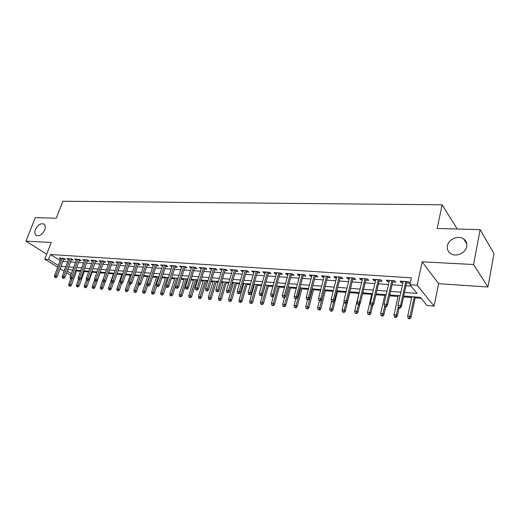 <?xml version="1.0" encoding="UTF-8"?>
<svg xmlns="http://www.w3.org/2000/svg" width="520" height="520" viewBox="0 0 520 520"><rect width="100%" height="100%" fill="white"/><g stroke="black" fill="none" stroke-linecap="round" stroke-linejoin="round"><path stroke-width="0.78" d="M44.752 229.905C42.452 234.429 39.682 236.294 36.446 235.502C34.749 234.41 34.398 232.421 35.399 229.535C37.706 225.024 40.476 223.178 43.712 223.983C45.383 225.062 45.727 227.032 44.752 229.905M466.719 246.539C465.725 253.195 455.787 257.413 450.535 253.487C447.928 251.576 446.894 249.008 447.434 245.778C448.487 239.155 458.4 234.949 463.691 238.966C466.213 240.844 467.22 243.367 466.719 246.539M57.688 267.215L44.805 259.2L51.194 242.483L26 241.163L35.256 217.659L56.29 218.225L62.809 201.24L442.124 204.808L437.184 228.488L480.142 229.645L494 253.597L487.962 287.014L473.551 264.511L422.143 261.827L417.17 285.233L434.057 306.118L427.096 305.526L420.349 297.356L403.709 296.043M422.143 261.827L438.613 283.673L487.962 287.014M438.613 283.673L434.057 306.118M76.609 270.946L80.49 271.258M84.318 271.557L88.621 271.901M92.144 272.181L96.883 272.558M100.1 272.812L105.261 273.221M108.323 273.468L113.451 273.877M116.883 274.151L121.778 274.541M125.587 274.839L130.24 275.21M134.433 275.542L138.84 275.892M143.435 276.257L147.583 276.588M152.594 276.985L156.468 277.297M161.915 277.726L165.51 278.012M171.392 278.48L174.701 278.746M181.044 279.247L184.047 279.487M187.135 279.734L187.649 279.773M190.866 280.033L193.564 280.241M196.664 280.488L197.626 280.566M200.863 280.826L203.242 281.014M206.362 281.262L207.786 281.372M211.049 281.632L213.089 281.794M216.229 282.048L218.133 282.197M221.416 282.458L223.106 282.594M226.265 282.841L228.677 283.036M231.978 283.296L233.311 283.406M236.489 283.66L239.415 283.887M242.736 284.154L243.698 284.232M246.896 284.486L250.354 284.758M253.702 285.025L254.274 285.07M257.491 285.324L261.508 285.642M268.281 286.182L272.87 286.546M279.272 287.06L284.459 287.469M290.466 287.95L296.276 288.411M301.88 288.853L308.328 289.367M313.502 289.776L320.619 290.342M325.351 290.719L333.164 291.343M337.435 291.681L345.963 292.357M349.752 292.663L358.911 293.391M362.576 293.683L371.703 294.405M375.934 294.743L384.755 295.445M389.578 295.828L398.073 296.504M403.513 296.933L411.665 297.583M415.162 297.863L421.161 298.337M26 241.163L46.709 254.228M480.142 229.645L473.551 264.511M63.635 259.376L65.552 259.506L63.772 258.369L59.157 258.057L60.743 259.064M71.389 259.909L73.34 260.039L71.565 258.895L66.872 258.577L68.477 259.61M79.274 260.449L81.243 260.585L79.475 259.428L74.711 259.11L76.336 260.163M87.282 261.001L89.278 261.137L87.516 259.974L82.68 259.649L84.325 260.728M95.42 261.56L97.448 261.697L95.693 260.526L90.773 260.195L92.437 261.3M103.695 262.125L105.742 262.269L104 261.092L98.995 260.754L100.685 261.885M112.106 262.704L114.179 262.847L112.444 261.664L107.361 261.32L109.07 262.476M117.956 262.034L111.488 280.592L113.041 280.722L114.309 281.554L121.017 262.243L115.862 261.892L117.591 263.081M129.344 263.894L131.476 264.036L129.76 262.834L124.501 262.476L126.263 263.679M138.184 264.498L140.348 264.647L138.638 263.432L133.296 263.075L135.083 264.284M147.173 265.115L149.363 265.265L147.667 264.043L142.233 263.679L144.053 264.901M156.319 265.746L158.542 265.896L156.858 264.667L151.327 264.297L153.179 265.531M165.62 266.383L167.875 266.539L166.205 265.304L160.576 264.921L162.461 266.168M175.084 267.033L177.372 267.195L175.714 265.947L169.988 265.558L171.912 266.819M184.717 267.696L187.037 267.858L185.393 266.597L179.562 266.208L181.525 267.481M194.519 268.372L196.879 268.534L195.247 267.267L189.312 266.864L191.308 268.151M204.503 269.061L206.895 269.224L205.276 267.943L199.238 267.54L201.266 268.834M214.662 269.757L217.094 269.925L215.488 268.639L209.339 268.222L211.406 269.536M225.011 270.465L227.474 270.634L225.888 269.341L219.629 268.918L221.734 270.244M235.547 271.193L238.05 271.362L236.483 270.062L230.107 269.627L232.252 270.966M246.279 271.928L248.827 272.103L247.273 270.79L240.773 270.348L242.964 271.7M257.218 272.682L259.805 272.857L258.271 271.531L251.648 271.089L253.883 272.454M268.359 273.449L270.985 273.631L269.477 272.292L262.73 271.837L264.251 273.163L265.005 273.214M279.721 274.228L282.386 274.411L280.897 273.065L274.021 272.603L275.522 273.942L276.341 273.995M291.298 275.022L294.008 275.21L292.546 273.851L285.532 273.377L287.007 274.729L287.898 274.788M303.101 275.834L305.858 276.022L304.414 274.658L297.264 274.177L298.721 275.535L299.676 275.6M315.139 276.666L317.941 276.855L316.524 275.476L309.231 274.983L310.661 276.354L311.695 276.425M327.418 277.505L330.265 277.706L328.874 276.315L321.438 275.808L322.842 277.192L323.947 277.271M339.944 278.369L342.836 278.57L341.478 277.167L333.885 276.653L335.263 278.044L336.453 278.128M352.723 279.247L355.667 279.448L354.334 278.038L346.587 277.511L347.938 278.915L349.206 279.006M365.762 280.144L368.765 280.351L367.458 278.928L359.554 278.389L360.874 279.806L362.226 279.903M379.08 281.06L382.129 281.268L380.861 279.832L372.788 279.286L374.075 280.716L375.518 280.813M392.672 281.996L395.779 282.204L394.537 280.761L386.295 280.202L387.556 281.639L389.09 281.749M404.482 292.461L417.105 293.423L409.935 284.733L411.418 277.836L50.492 254.501L60.151 260.631M62.868 261.43L67.672 261.768M70.629 261.976L75.543 262.327M78.507 262.535L83.531 262.892M86.522 263.107L91.656 263.471M94.659 263.686L99.912 264.056M102.934 264.271L108.303 264.647M111.345 264.869L116.838 265.252M119.892 265.473L125.509 265.87M128.59 266.091L134.335 266.494M137.43 266.714L143.305 267.131M146.425 267.351L152.431 267.781M155.571 268.002L161.72 268.437M164.873 268.658L171.171 269.106M174.343 269.334L180.785 269.789M183.976 270.017L190.573 270.485M193.785 270.712L200.538 271.187M203.769 271.421L210.685 271.908M213.935 272.136L221.013 272.642M224.289 272.87L231.536 273.383M234.832 273.618L242.255 274.144M245.57 274.385L253.175 274.918M256.51 275.158L264.303 275.711M267.663 275.945L275.646 276.517M279.026 276.75L287.209 277.336M290.608 277.576L299 278.168M302.425 278.414L311.019 279.019M314.47 279.266L323.284 279.89M326.755 280.137L335.79 280.781M339.287 281.028L348.556 281.684M352.072 281.931L361.589 282.607M365.125 282.854L374.887 283.55M378.45 283.803L388.466 284.512M392.054 284.765L402.331 285.493M405.945 285.753L411.073 286.117M406.549 282.945L409.715 283.166L408.512 281.704L400.094 281.138L401.317 282.588L402.942 282.698M121.03 262.243L122.759 263.439L120.653 263.296M457.294 229.034L442.124 204.808M44.805 259.2L48.6 259.467L58.311 265.538M50.492 254.501L48.6 259.467M409.935 284.733L417.17 285.233M70.752 275.34L66.632 272.779M64.155 271.239L60.138 268.736M64.864 269.341L64.324 269.295L64.773 269.575M67.243 271.122L71.364 273.689M400.088 295.757L389.779 294.944M386.178 294.658L376.135 293.872M372.56 293.586L362.778 292.819M359.229 292.539L349.694 291.785M346.171 291.506L336.875 290.778M333.372 290.498L324.311 289.783M320.834 289.51L312 288.815M308.542 288.542L299.93 287.865M296.491 287.593L288.093 286.93M284.681 286.663L276.484 286.013M273.091 285.747L265.096 285.116M261.729 284.856L253.922 284.239M250.582 283.972L242.964 283.374M239.642 283.114L232.206 282.529M228.904 282.269L221.644 281.697M218.368 281.437L211.276 280.878M208.019 280.618L201.097 280.072M197.86 279.819L191.1 279.286M187.883 279.032L181.279 278.512M178.081 278.258L171.626 277.752M168.447 277.505L162.149 277.004M158.99 276.757L152.834 276.269M149.695 276.022L143.676 275.548M140.556 275.301L134.673 274.839M131.573 274.593L125.827 274.144M122.74 273.897L117.124 273.455M114.062 273.214L108.563 272.779M105.521 272.545L100.145 272.116M97.123 271.882L91.865 271.466M88.862 271.232L83.72 270.822M80.73 270.589L75.706 270.192M72.735 269.958L67.821 269.568M61.035 266.344L65.839 266.708M68.796 266.929L73.71 267.306M76.68 267.534L81.705 267.911M84.695 268.138L89.83 268.534M92.84 268.762L98.091 269.159M101.114 269.392L106.49 269.796M109.531 270.03L115.024 270.445M118.085 270.68L123.708 271.108M126.789 271.343L132.535 271.778M135.636 272.012L141.512 272.461M144.631 272.701L150.644 273.156M153.784 273.397L159.939 273.865M163.098 274.105L169.397 274.579M172.575 274.827L179.017 275.314M182.214 275.555L188.819 276.062M192.036 276.302L198.79 276.815M202.026 277.062L208.942 277.589M212.199 277.836L219.284 278.375M222.567 278.629L229.821 279.175M233.116 279.428L240.552 279.994M243.874 280.248L251.485 280.826M254.826 281.079L262.626 281.671M265.986 281.931L273.981 282.536M277.368 282.796L285.558 283.419M288.971 283.673L297.362 284.317M300.794 284.577L309.406 285.233M312.858 285.493L321.685 286.163M325.163 286.429L334.217 287.118M337.714 287.385L347.003 288.087M350.519 288.36L360.048 289.081M363.597 289.354L373.373 290.095M376.942 290.368L386.978 291.128M390.566 291.401L400.868 292.188M401.609 281.236L401.317 282.588M387.855 280.306L387.556 281.639M374.381 279.396L374.075 280.716M361.185 278.499L360.874 279.806M348.257 277.628L347.938 278.915M335.582 276.77L335.263 278.044M323.167 275.925L322.842 277.192M310.986 275.106L310.661 276.354M299.052 274.293L298.721 275.535M287.346 273.5L287.007 274.729M275.86 272.727L275.522 273.942M264.589 271.96L264.251 273.163M253.533 271.213L253.188 272.402M242.684 270.478L242.339 271.661M232.031 269.757L231.68 270.927M221.572 269.048L221.221 270.205M211.302 268.353L210.951 269.503M201.214 267.67L200.863 268.808M191.308 267L190.957 268.125M181.578 266.344L181.22 267.456M172.016 265.694L171.659 266.799M162.617 265.057L162.253 266.156M153.381 264.433L153.017 265.519M144.3 263.815L143.936 264.894M135.369 263.211L135.005 264.284M126.594 262.62L126.23 263.679M399.782 307.469L398.372 307.346L398.873 307.899L400.283 308.022L399.782 307.469L400.543 305.5L398.001 305.286L403.24 281.346M405.762 281.522L400.543 305.5L401.434 306.501L406.848 281.593M400.283 308.022L401.434 306.501M398.001 305.286L398.372 307.346M408.076 318.103L408.551 318.63L409.935 318.76L409.461 318.24L408.076 318.103L407.713 316.089L410.202 316.322L411.047 317.272L415.35 296.959M409.461 318.24L414.336 296.881M407.713 316.089L411.86 296.686M411.047 317.272L409.935 318.76M385.801 306.248L384.416 306.124L384.93 306.67L386.308 306.793L385.801 306.248L386.549 304.298L384.059 304.083L389.389 280.41M391.859 280.579L386.549 304.298L387.465 305.286L392.971 280.651M386.308 306.793L387.465 305.286M384.059 304.083L384.416 306.124M372.106 305.045L370.754 304.928L371.28 305.468L372.632 305.591L372.106 305.045L372.847 303.115L370.409 302.906L375.824 279.494M378.241 279.656L372.847 303.115L373.789 304.096L379.379 279.734M372.632 305.591L373.789 304.096M370.409 302.906L370.754 304.928M358.703 303.869L357.376 303.752L357.916 304.291L359.242 304.408L358.703 303.869L359.431 301.958L357.045 301.756L362.538 278.59M364.91 278.752L359.431 301.958L360.393 302.933L366.074 278.831M359.242 304.408L360.393 302.933M357.045 301.756L357.376 303.752M345.572 302.718L344.272 302.601L344.825 303.141L346.119 303.251L345.572 302.718L346.288 300.827L343.954 300.625L349.525 277.713M351.845 277.869L346.288 300.827L347.276 301.795L353.035 277.953M346.119 303.251L347.276 301.795M343.954 300.625L344.272 302.601M394.401 316.803L394.888 317.324L396.24 317.454L395.759 316.933L394.401 316.803L394.05 314.808L396.487 315.042L397.358 315.978L399.113 307.925M395.759 316.933L398.281 306.839M394.05 314.808L398.268 295.614M397.358 315.978L396.24 317.454M381.004 315.53L382.831 316.173L382.337 315.653L381.004 315.53L380.666 313.553L383.051 313.781L383.942 314.711L385.729 306.742M382.337 315.653L384.703 306.43M380.666 313.553L384.95 294.567M383.942 314.711L382.831 316.173M367.881 314.281L369.694 314.912L367.881 314.281L367.549 312.325L369.889 312.546L370.806 313.469L372.619 305.584M369.181 314.405L371.521 305.487M367.549 312.325L371.904 293.534M370.806 313.469L369.694 314.912M355.017 313.053L356.818 313.683L355.017 313.053L354.699 311.123L356.993 311.337L357.929 312.253L360.009 303.42M356.291 313.177L358.644 304.356M354.699 311.123L359.112 292.526M357.929 312.253L356.818 313.683M332.709 301.587L331.435 301.476L333.268 302.12L332.709 301.587L333.418 299.715L331.13 299.52L336.772 276.848M339.047 277.004L333.418 299.715L334.425 300.677L340.262 277.082M333.268 302.12L334.425 300.677M331.13 299.52L331.435 301.476M342.413 311.851L344.195 312.475L342.413 311.851L342.101 309.94L344.351 310.154L345.306 311.064L349.96 291.805M343.662 311.974L346.021 303.245M342.101 309.94L344.116 301.646M345.306 311.064L344.195 312.475M320.106 300.482L318.858 300.372L320.678 301.008L320.106 300.482L320.801 298.63L318.558 298.435L324.272 276.003M326.502 276.153L320.801 298.63L321.834 299.585L327.736 276.237M320.678 301.008L321.834 299.585M318.558 298.435L318.858 300.372M330.05 310.674L331.819 311.298L330.05 310.674L329.752 308.783L331.955 308.99L332.937 309.901L337.643 290.836M331.279 310.791L333.834 301.418M329.752 308.783L331.546 301.574M332.937 309.901L331.819 311.298M307.756 299.397L306.534 299.293L308.341 299.923L307.756 299.397L308.445 297.564L306.248 297.375L312.019 275.171M314.21 275.32L308.445 297.564L309.491 298.512L315.464 275.405M308.341 299.923L309.491 298.512M306.248 297.375L306.534 299.293M317.935 309.524L319.69 310.135L317.935 309.524L317.642 307.651L319.807 307.853L320.801 308.75L325.565 289.887M319.137 309.634L324.376 289.789M317.642 307.651L319.371 300.846M320.801 308.75L319.69 310.135M295.646 298.337L294.45 298.233L296.244 298.857L295.646 298.337L296.329 296.524L294.171 296.335L300.007 274.358M302.153 274.508L296.329 296.524L297.394 297.459L303.433 274.593M296.244 298.857L297.394 297.459M294.171 296.335L294.45 298.233M306.046 308.392L307.788 308.997L306.046 308.392L305.767 306.54L307.886 306.735L308.9 307.632L313.716 288.951M307.222 308.503L312.507 288.853M305.767 306.54L307.502 299.851M308.9 307.632L307.788 308.997M283.777 297.297L282.607 297.193L284.382 297.811L283.777 297.297L284.447 295.497L282.334 295.315L288.23 273.565M290.336 273.702L284.447 295.497L285.532 296.433L291.629 273.793M284.382 297.811L285.532 296.433M282.334 295.315L282.607 297.193M294.385 307.281L296.114 307.886L294.385 307.281L294.119 305.448L296.199 305.643L297.226 306.527L302.094 288.034M295.542 307.392L300.865 287.937M294.119 305.448L295.867 298.825M297.226 306.527L296.114 307.886M272.142 296.276L270.992 296.173L272.753 296.79L272.142 296.276L272.798 294.495L270.731 294.314L276.679 272.779M278.74 272.922L272.798 294.495L273.897 295.418L280.053 273.007M272.753 296.79L273.897 295.418M270.731 294.314L270.992 296.173M282.952 306.189L284.668 306.787L282.952 306.189L282.692 304.375L284.733 304.564L285.772 305.448L290.687 287.137M284.083 306.3L289.439 287.04M282.692 304.375L284.492 297.674M285.772 305.448L284.668 306.787M260.721 295.276L259.597 295.172L261.346 295.783L260.721 295.276L261.378 293.507L259.344 293.332L265.343 272.012M267.365 272.149L261.378 293.507L262.49 294.431L268.697 272.24M261.346 295.783L262.49 294.431M259.344 293.332L259.597 295.172M271.726 305.123L273.429 305.714L271.726 305.123L271.472 303.322L273.475 303.511L274.534 304.389L279.494 286.253M272.838 305.227L278.233 286.156M271.472 303.322L273.52 295.874M274.534 304.389L273.429 305.714M249.529 294.288L248.417 294.19L250.153 294.794L249.529 294.288L250.172 292.546L248.177 292.37L254.222 271.258M256.211 271.394L250.172 292.546L251.297 293.456L257.556 271.486M250.153 294.794L251.297 293.456M248.177 292.37L248.417 294.19M260.709 304.077L262.399 304.661L260.709 304.077L260.468 302.289L262.431 302.478L263.503 303.349L268.502 285.389M261.8 304.181L267.221 285.285M260.468 302.289L265.265 285.129M263.503 303.349L262.399 304.661M238.537 293.325L237.452 293.228L239.174 293.826L238.537 293.325L239.174 291.596L237.218 291.428L243.308 270.524M245.258 270.654L239.174 291.596L240.318 292.5L246.623 270.745M239.174 293.826L240.318 292.5M237.218 291.428L237.452 293.228M249.893 303.043L251.57 303.628L249.893 303.043L249.659 301.281L251.589 301.457L252.675 302.322L257.712 284.538M250.965 303.147L256.418 284.433M249.659 301.281L254.494 284.284M252.675 302.322L251.57 303.628M227.754 292.383L226.688 292.286L228.397 292.877L227.754 292.383L228.384 290.667L226.467 290.498L232.596 269.796M234.514 269.925L228.384 290.667L229.541 291.564L235.892 270.017M228.397 292.877L229.541 291.564M226.467 290.498L226.688 292.286M239.278 302.036L240.942 302.608L239.278 302.036L239.05 300.287L240.948 300.463L242.047 301.32L247.124 283.699M240.331 302.133L245.811 283.601M239.05 300.287L243.925 283.452M242.047 301.32L240.942 302.608M217.172 291.454L216.125 291.363L217.822 291.947L217.172 291.454L217.796 289.75L215.911 289.588L222.086 269.087M223.964 269.211L217.796 289.75L218.966 290.647L225.355 269.308M217.822 291.947L218.966 290.647M215.911 289.588L216.125 291.363M228.852 301.041L230.503 301.613L228.852 301.041L228.631 299.306L230.497 299.481L231.608 300.333L236.717 282.88M229.886 301.139L235.391 282.776M228.631 299.306L233.539 282.633M231.608 300.333L230.503 301.613M206.785 290.537L205.758 290.453L207.441 291.031L206.785 290.537L207.395 288.853L205.55 288.697L211.757 268.385M213.603 268.508L207.395 288.853L208.578 289.744L215.014 268.606M207.441 291.031L208.578 289.744M205.55 288.697L205.758 290.453M218.614 300.066L220.253 300.632L218.614 300.066L218.4 298.35L220.227 298.519L221.351 299.37L226.499 282.074M219.629 300.163L225.16 281.97M218.4 298.35L223.34 281.827M221.351 299.37L220.253 300.632M196.586 289.647L195.578 289.556L197.249 290.134L196.586 289.647L197.191 287.976L195.377 287.82L201.617 267.696M203.431 267.82L197.191 287.976L198.38 288.86L204.854 267.917M197.249 290.134L198.38 288.86M195.377 287.82L195.578 289.556M208.553 299.111L210.184 299.669L208.553 299.111L208.351 297.408L210.145 297.577L211.283 298.415L216.457 281.288M209.553 299.202L215.105 281.177M208.351 297.408L213.317 281.041M211.283 298.415L210.184 299.669M186.569 288.769L185.575 288.678L187.239 289.25L186.569 288.769L187.167 287.111L185.38 286.962L191.659 267.026M193.44 267.144L187.167 287.111L188.37 287.989L194.877 267.241M187.239 289.25L188.37 287.989M185.38 286.962L185.575 288.678M198.672 298.168L200.291 298.727L198.672 298.168L198.478 296.485L200.239 296.647L201.389 297.486L206.589 280.507M199.654 298.259L205.231 280.404M198.478 296.485L203.469 280.261M201.389 297.486L200.291 298.727M176.735 287.905L175.76 287.82L177.405 288.386L176.735 287.905L177.327 286.267L175.572 286.111L181.877 266.364M183.625 266.481L177.327 286.267L178.536 287.137L185.075 266.578M177.405 288.386L178.536 287.137M175.572 286.111L175.76 287.82M188.968 297.245L190.573 297.798L188.968 297.245L188.773 295.575L190.508 295.737L191.666 296.569L196.898 279.74M189.93 297.336L195.526 279.637M188.773 295.575L193.797 279.5M191.666 296.569L190.573 297.798M167.069 287.053L166.114 286.975L167.745 287.534L167.069 287.053L167.655 285.428L165.932 285.285L172.269 265.714M173.986 265.831L167.655 285.428L168.877 286.293L175.442 265.928M167.745 287.534L168.877 286.293M165.932 285.285L166.114 286.975M179.426 296.335L181.019 296.881L179.426 296.335L179.238 294.678L180.947 294.84L182.111 295.666L187.369 278.993M180.369 296.426L185.984 278.882M179.238 294.678L184.281 278.752M182.111 295.666L181.019 296.881M157.573 286.221L156.637 286.143L158.262 286.695L157.573 286.221L158.151 284.609L156.462 284.466L162.825 265.07M164.508 265.187L158.151 284.609L159.38 285.474L165.977 265.284M158.262 286.695L159.38 285.474M156.462 284.466L156.637 286.143M170.047 295.445L171.633 295.984L170.047 295.445L169.871 293.8L171.542 293.956L172.718 294.781L177.996 278.252M170.976 295.529L176.605 278.142M169.871 293.8L174.935 278.012M172.718 294.781L171.633 295.984M148.245 285.402L147.323 285.324L148.935 285.877L148.245 285.402L148.817 283.81L147.154 283.667L153.543 264.446M155.201 264.557L148.817 283.81L150.053 284.661L156.676 264.654M148.935 285.877L150.053 284.661M147.154 283.667L147.323 285.324M160.829 294.567L162.403 295.106L160.829 294.567L160.654 292.936L162.305 293.092L163.488 293.911L166.017 286.091M161.746 294.651L167.388 277.42M160.654 292.936L165.744 277.29M163.488 293.911L162.403 295.106M139.074 284.603L138.171 284.518L139.769 285.07L139.074 284.603L139.64 283.017L138.008 282.874L144.417 263.829M146.048 263.939L139.64 283.017L140.888 283.861L147.531 264.036M139.769 285.07L140.888 283.861M138.008 282.874L138.171 284.518M151.762 293.703L153.328 294.236L151.762 293.703L151.6 292.091L153.218 292.24L154.414 293.053L156.669 286.163M152.666 293.787L158.321 276.705M151.6 292.091L156.709 276.575M154.414 293.053L153.328 294.236M130.065 283.81L129.174 283.731L130.761 284.278L130.065 283.81L130.624 282.236L129.019 282.1L135.447 263.218M137.053 263.328L130.624 282.236L131.879 283.082L138.548 263.425M130.761 284.278L131.879 283.082M129.019 282.1L129.174 283.731M142.851 292.851L144.404 293.384L142.851 292.851L142.695 291.252L144.287 291.401L145.483 292.208L147.687 285.571M143.734 292.936L149.409 276.003M142.695 291.252L147.816 275.873M145.483 292.208L144.404 293.384M121.206 283.03L120.328 282.958L121.908 283.498L121.206 283.03L121.758 281.476L120.178 281.339L126.633 262.62M128.206 262.73L121.758 281.476L123.019 282.315L129.708 262.828M121.908 283.498L123.019 282.315M120.178 281.339L120.328 282.958M112.495 282.269L111.631 282.191L113.198 282.731L112.495 282.269L119.509 262.139M113.198 282.731L114.309 281.554M111.488 280.592L111.631 282.191M103.928 281.515L103.084 281.444L104.637 281.976L103.928 281.515L104.468 279.988L102.941 279.851L109.427 261.456M110.955 261.56L104.468 279.988L105.742 280.813L112.463 261.677M104.637 281.976L105.742 280.813M102.941 279.851L103.084 281.444M134.089 292.019L135.629 292.546L134.089 292.019L133.933 290.433L135.499 290.583L136.708 291.382L138.853 284.986M134.959 292.103L138.028 283.075M133.933 290.433L139.074 275.184M136.708 291.382L135.629 292.546M125.47 291.2L126.997 291.72L125.47 291.2L125.32 289.627L126.861 289.77L128.076 290.563L130.227 284.226M126.321 291.278L129.116 283.147M125.32 289.627L130.475 274.508M128.076 290.563L126.997 291.72M116.987 290.387L118.508 290.908L116.987 290.387L116.844 288.834L118.359 288.977L119.581 289.764L121.739 283.478M117.826 290.472L120.413 283.01M116.844 288.834L122.018 273.845M119.581 289.764L118.508 290.908M95.505 280.781L94.673 280.703L95.381 281.158L96.22 281.229L95.505 280.781L96.038 279.26L94.536 279.13L101.042 260.891M102.538 260.988L96.038 279.26L97.318 280.079L104.052 261.125M96.22 281.229L97.318 280.079M94.536 279.13L94.673 280.703M108.641 289.594L110.156 290.108L108.641 289.594L108.505 288.048L109.999 288.19L111.222 288.977L113.51 282.406M109.473 289.673L112.002 282.432M108.505 288.048L113.692 273.189M111.222 288.977L110.156 290.108M87.217 280.053L86.398 279.981L87.932 280.501L87.217 280.053L87.75 278.544L86.268 278.414L92.788 260.332M94.263 260.429L87.75 278.544L89.037 279.357L95.771 260.585M87.932 280.501L89.037 279.357M86.268 278.414L86.398 279.981M100.431 288.815L101.933 289.322L100.431 288.815L100.302 287.281L101.77 287.417L102.999 288.197L105.508 281.06M101.251 288.892L103.727 281.86M100.302 287.281L105.502 272.538M102.999 288.197L101.933 289.322M79.066 279.338L78.26 279.266L79.788 279.786L79.066 279.338L79.593 277.843L78.136 277.719L84.669 259.779M86.119 259.877L79.593 277.843L80.886 278.649L87.627 260.046M79.788 279.786L80.886 278.649M78.136 277.719L78.26 279.266M92.352 288.048L93.847 288.555L92.352 288.048L92.228 286.526L93.672 286.663L94.906 287.437L100.341 272.136M93.158 288.119L95.622 281.177M92.228 286.526L94.601 279.864M94.906 287.437L93.847 288.555M71.045 278.629L70.252 278.564L71.766 279.078L71.045 278.629L71.565 277.147L70.135 277.024L76.674 259.24M78.104 259.337L71.565 277.147L72.865 277.953L79.618 259.519M71.766 279.078L72.865 277.953M70.135 277.024L70.252 278.564M84.403 287.287L85.885 287.788L84.403 287.287L84.279 285.779L85.703 285.916L86.944 286.683L92.391 271.505M85.189 287.365L87.653 280.475M84.279 285.779L86.392 279.909M86.944 286.683L85.885 287.788M63.154 277.94L62.374 277.869L63.096 278.311L63.882 278.382L63.154 277.94L63.668 276.471L62.264 276.347L68.809 258.707M70.219 258.804L63.668 276.471L64.968 277.271L71.727 258.999M63.882 278.382L64.968 277.271M62.264 276.347L62.374 277.869M76.577 286.546L78.046 287.04L76.577 286.546L76.46 285.044L79.105 285.942L84.559 270.887M77.35 286.618L79.833 279.74M76.46 285.044L78.507 279.416M79.105 285.942L78.046 287.04M55.386 277.257L54.62 277.192L56.114 277.7L55.386 277.257L55.9 275.802L54.509 275.678L61.068 258.187M62.452 258.278L55.9 275.802L57.2 276.594L63.967 258.492M56.114 277.7L57.2 276.594M54.509 275.678L54.62 277.192M68.868 285.812L70.33 286.306L68.868 285.812L68.757 284.323L71.383 285.214L76.85 270.283M69.635 285.883L72.306 278.525M68.757 284.323L70.759 278.876M71.383 285.214L70.33 286.306M463.691 238.966L466.785 243.906M43.712 223.983L44.187 224.302"/></g></svg>
